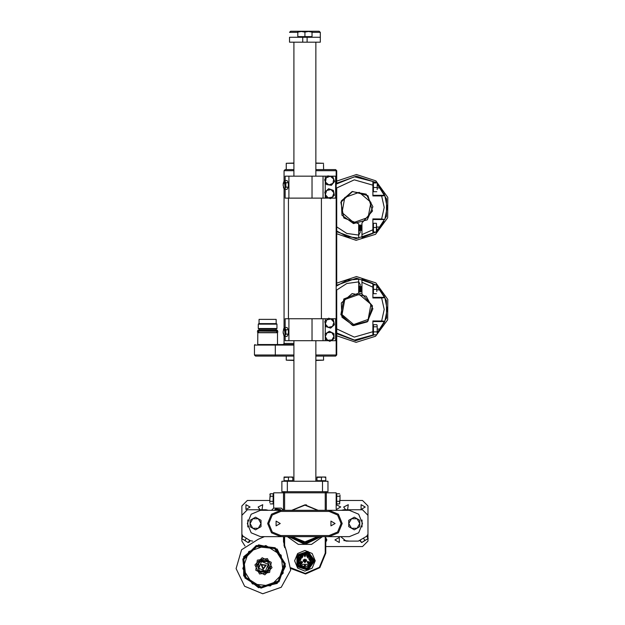 <?xml version="1.0" encoding="UTF-8"?>
<svg xmlns="http://www.w3.org/2000/svg" width="625" height="625" viewBox="0 0 625 625"><rect width="100%" height="100%" fill="white"/><g stroke="black" fill="none" stroke-linecap="round" stroke-linejoin="round"><path stroke-width="0.94" d="M336.727 248.578L336.727 252.969M336.727 270.406L336.727 275.016M336.727 241.891L336.727 246.5M277.492 344.562L277.492 332.719L257.781 332.719L257.742 344.562L293.945 344.562M284.07 335.664L284.047 343.711L282.977 344.562L291.477 344.562M257.742 344.562L275.297 344.562L275.297 345.109L254.453 345.109L254.453 354.984L293.945 354.984M293.945 356.078L255.555 356.078L254.453 354.984M293.945 340.727L293.945 481.266L293.945 360.469L286.266 360.195L293.945 360.195M315.883 360.195L323.562 360.195L315.883 360.469M293.945 170.695L284.07 170.695L285.172 169.602L293.945 169.602M315.883 169.602L335.625 169.602L315.883 169.602M293.945 163.297L286.266 163.297L293.945 163.023L293.945 42.219L293.945 176.18M315.883 163.023L323.562 163.297L315.883 163.297M267.617 330.961L257.742 330.961L257.742 330.305L277.492 330.305L277.492 330.961L267.617 330.961M276.945 324.156L258.297 324.156L258.844 323.609L276.391 323.609L276.945 324.156L276.945 328.492L276.227 329.203L259.008 329.203L259.008 330.305M276.945 328.492L258.297 328.492L259.008 329.203M276.141 323.609L276.141 319.336L259.094 319.336L259.094 323.609M323.016 340.727L288.922 340.727L288.922 318.781L323.016 318.781L323.016 340.727L328.516 340.727M323.016 318.781L327.93 318.781M323.016 198.125L288.922 198.125L288.922 176.18L323.016 176.18L323.016 198.125L328.883 198.125M323.016 176.18L327.516 176.18M322.461 491.688L322.461 481.266L327.953 481.266L327.953 491.688L281.875 491.688L281.875 481.266L287.359 481.266L287.359 491.688M320.273 42.219L307.109 42.219L307.109 37.281L320.273 37.281L320.273 42.219M302.719 37.281L302.719 42.219L289.555 42.219L289.555 37.281L307.109 37.281M297.781 32.344L289.555 32.344L290.656 31.25L319.172 31.25L320.273 32.344L312.047 32.344M301.352 31.469L297.781 31.469L297.781 32.109L301.352 31.469L304.914 32.109L308.477 31.469L301.352 31.469M312.047 31.469L308.477 31.469L312.047 32.109L312.047 31.469M269.812 502.617L269.812 498.82L269.812 502.617M273.102 496.289L270.203 496.289L269.812 498.82L270.203 493.75L273.102 493.75L273.102 503.891L270.203 503.891M269.812 494.43L270.203 493.75L270.203 496.289M340.016 495.023L340.016 498.82L340.016 495.023M336.727 501.352L339.625 501.352L340.016 498.82L339.625 503.891L336.727 503.891L336.727 493.75L339.625 493.75M339.625 503.891L339.625 501.352M363.484 538.242L364.82 540.383L366.562 539.547L361.68 542.602L368.195 538.531M361.68 542.602L364.82 540.383M248.578 541.914L249.164 542.25L248.625 541.828M246.516 541.578L243.258 539.547L246.516 541.578L245 540.383L246.344 538.242M241.633 538.531L243.258 539.547L241.633 538.531M319.172 477.016L316.977 477.016L316.977 477.414L323.562 477.016L319.172 477.016M325.758 477.016L323.562 477.016L325.758 477.414L325.758 477.016M286.266 477.016L284.07 477.016L284.07 477.414L290.656 477.016L286.266 477.016M292.844 477.016L290.656 477.016L292.844 477.414L292.844 477.016M336.727 230.969L347 236.664L358.664 238.078L347 236.664L336.727 230.969L347 236.664L358.664 238.078L347 236.664L336.727 230.969L336.727 226.891L346.789 233.406L358.664 235.07L358.664 223.75L343.797 217.937L340.859 202.25L352.609 191.453L367.992 195.703L372.531 211.008L361.953 222.961L361.953 237.664L361.953 234.609L372.922 229.742L372.922 219.547L384.703 219.547L381.664 218.977L384.18 207.445L381.664 195.914L372.922 195.969L372.922 181.508L354.43 176.797L336.727 183.922L354.43 176.797L372.922 181.508L354.43 176.797L336.727 183.922L354.43 176.797L372.922 181.508L374.523 182.594M336.727 194.828L336.727 192.641M372.922 195.969L372.922 185.234M377.172 185.234L377.172 189.609L377.172 185.234M376.766 229.758L376.375 223.242L376.375 232.008L376.766 232.125L376.766 229.758M376.766 232.125L376.375 232.242L376.766 232.125M358.883 225.484L359.227 230.484L358.664 230.305L358.883 225.484L359.227 225L359.758 225.484L359.422 230.484L359.758 225.484L360.102 225L360.641 225.484L360.297 230.484L360.641 225.484L360.977 225L361.516 225.484L361.172 230.484L361.859 225L361.953 230.484M360.641 225.484L360.977 230.484L361.516 229.992L361.859 230.484L361.516 229.992M360.102 225L360.102 230.484L360.641 229.992L360.977 230.484L360.641 229.992M373.828 334.797L354.43 340.109L336.727 332.984L336.727 328.906L354.289 337.086L372.922 331.758L372.922 320.938L381.664 320.992L384.18 309.461L381.664 297.93L372.922 297.984L372.922 284.789M336.727 326.844L336.727 329.758M373.469 334.141L372.922 334.141L372.922 320.938M377.172 333.336L377.172 325.766L377.172 333.336M376.922 324.93L377.172 325.766L376.781 324.711L373.469 324.711L373.469 326.828L376.781 326.828M376.766 284.789L376.766 287.164L376.766 284.789M376.766 291.547L376.766 287.164L376.766 291.547M358.664 291.734L358.883 286.914L359.227 286.422L359.758 286.914L359.422 291.906L359.758 286.914L360.102 286.422L360.641 286.914L360.297 291.906L360.641 286.914L360.977 286.422L361.516 286.914L361.172 291.906L361.859 286.422L361.953 291.906M360.641 286.914L360.977 291.906L361.516 291.422L361.859 291.906L361.516 291.422M360.102 286.422L360.102 291.906L360.641 291.422L360.977 291.906L360.641 291.422M359.227 286.422L359.227 291.906L359.758 291.422L360.102 291.906M335.625 169.602L336.727 170.695L335.625 169.602L336.727 170.695L336.727 183.922M275.297 356.078L275.297 345.109L293.945 345.109M358.664 279.156L347 280.242L336.727 285.938L347 280.242L358.664 278.828L347 280.242L336.727 285.938L347 280.242L358.664 278.828L358.664 281.836L346.789 283.5L336.727 290.016L336.727 354.984L336.18 354.984L336.18 170.695L315.883 170.695M284.07 343.469L293.945 343.469M325.758 536.664L325.758 553.117L325.211 553.117L325.211 536.664M258.016 331.125L257.312 331.914L258.016 332.555L277.219 332.555L277.922 331.953L277.602 331.242L258.016 331.125L258.648 331.508M294.602 560.797L297.617 568.086L304.906 571.109L312.203 568.086L315.227 560.797L312.211 553.508L304.914 550.484L297.625 553.508L294.602 560.797M283.523 536.664L283.523 541.789L286.32 550.961L290.719 570.078L281.258 587.258L262.75 593.75L244.625 586.25L236.125 568.578L241.562 549.734L258.188 539.32L264.43 536.664M285.5 566.281L277.219 583.477L258.609 587.727L243.688 575.828L243.688 556.742L258.609 544.836L277.219 549.086L285.5 566.281M279.016 581.797L285.305 563.828L275.18 547.703L256.258 545.578L242.797 559.039L244.93 577.953L261.047 588.086L279.016 581.797L285.305 563.828L275.18 547.703L256.258 545.578L242.797 559.039L244.93 577.953L261.047 588.086L279.016 581.797L261.047 588.086L244.93 577.953L242.797 559.039L256.258 545.578L275.18 547.703L285.305 563.828L279.016 581.797L261.047 588.086L244.93 577.953L242.797 559.039L256.258 545.578L275.18 547.703L285.305 563.828L279.016 581.797M353.484 325.641L341.961 317.219L341.359 302.945L352.141 293.586L366.18 296.18L372.906 308.773L367.258 321.883L353.484 325.641L341.961 317.219L341.359 302.945L352.141 293.586L366.18 296.18L372.906 308.773L367.258 321.883L353.484 325.641M353.484 223.625L341.961 215.203L341.359 200.938L352.141 191.57L366.18 194.164L372.906 206.758L367.258 219.867L353.484 223.625L341.961 215.203L341.359 200.938L352.141 191.57L366.18 194.164L372.906 206.758L367.258 219.867L353.484 223.625M248.766 551.547L265.836 545.57L281.148 555.195L283.18 573.164L270.391 585.953L252.414 583.93L242.797 568.617L248.766 551.547M278.242 581.016L284.219 563.945L274.594 548.633L256.617 546.609L243.828 559.398L245.859 577.367L261.172 586.992L278.242 581.016M356.469 276.555L375.883 282.891L387.82 299.453L387.688 319.867L375.539 336.281L356.055 342.367L336.727 335.789L356.055 342.367L375.539 336.281L387.688 319.867L387.82 299.453L375.883 282.891L356.469 276.555L336.727 283.133L356.469 276.555M356.469 174.539L375.883 180.875L387.82 197.438L387.688 217.852L375.539 234.266L356.055 240.352L336.727 233.773L356.055 240.352L375.539 234.266L387.688 217.852L387.82 197.438L375.883 180.875L356.469 174.539L336.727 181.117L356.469 174.539M361.953 293.945L372.531 305.898L367.992 321.203L352.609 325.453L340.859 314.656L343.797 298.969L358.664 293.156L361.953 293.945L361.953 279.242L372.922 283.523L372.922 287.164L361.953 282.297M353.68 324.562L368.156 319.43L370.945 304.32L359.258 294.359L344.781 299.5L342 314.602L353.68 324.562M353.68 222.547L368.156 217.414L370.945 202.312L359.258 192.344L344.781 197.484L342 212.586L353.68 222.547M312.617 560.797L307.297 568.125L298.68 565.328L298.68 556.266L307.297 553.469L312.617 560.797M312.703 560.797L307.32 568.203L298.609 565.375L298.609 556.219L307.32 553.391L312.703 560.797M313.438 560.797L307.547 568.906L298.016 565.805L298.016 555.789L307.547 552.688L313.438 560.797M313.688 560.797L307.625 569.141L297.812 565.953L297.812 555.641L307.625 552.453L313.688 560.797M314.234 560.797L307.797 569.664L297.367 566.281L297.367 555.32L307.797 551.93L314.234 560.797M314.789 560.797L307.961 570.188L296.93 566.602L296.93 554.992L307.961 551.406L314.789 560.797M269.633 572.406L271.227 562.352L262.148 557.727L254.945 564.93L259.57 574L269.633 572.406M257.375 560.156L267.438 558.562L272.062 567.641L264.859 574.844L255.781 570.219L257.375 560.156M308.812 566.898L312.18 558.672L304.914 553.227L297.648 558.672L300.836 567.172L301.172 566.672L298.227 558.852L304.914 553.836L311.602 558.852L308.812 566.898L311.859 558.766L304.914 553.555L297.961 558.766L301.016 566.898M258.781 561.562L268.227 561.562L268.227 571L258.781 571L258.781 561.562M301.172 566.672L298.32 558.875L304.914 553.93L311.508 558.875L308.656 566.672M268.289 564.297L265.484 571.062L258.719 568.266L261.523 561.5L268.289 564.297M304.914 556.164L305.461 555.219L304.367 555.219L304.914 556.164M299.461 559.32L300.406 559.867L300.406 558.773L299.461 559.32M308.508 556.719L307.562 557.258L307.562 556.172L308.508 556.719M301.133 562.148L300.562 563.133L301.703 563.133L301.133 562.148M308.688 563.461L308.117 562.477L309.258 562.477L308.688 563.461M310.367 559.32L309.422 559.867L309.422 558.773L310.367 559.32M301.32 556.719L302.266 557.258L302.266 556.172L301.32 556.719M304.914 560.141L304.344 561.125L305.484 561.125L304.914 560.141M300.086 560.586L298.992 558.688L301.18 558.688L300.086 560.586M307.883 557.977L306.789 556.086L308.969 556.086L307.883 557.977M301.133 564.672L299.523 561.875L302.75 561.875L301.133 564.672M308.688 564.672L307.078 561.875L310.305 561.875L308.688 564.672M309.742 560.586L308.648 558.688L310.828 558.688L309.742 560.586M301.945 557.977L300.852 556.086L303.039 556.086L301.945 557.977M304.914 562.664L303.297 559.867L306.531 559.867L304.914 562.664M304.914 564.578L303.914 566.312L305.914 566.312L304.914 564.578M325.758 553.117L319.883 567.625L305.57 573.953L290.891 568.539M250.07 507.047L245.953 509.422L245.953 504.672L250.07 507.047M365.242 507.047L361.133 509.422L361.133 504.672L365.242 507.047M334.914 539.953L339.273 542.477L339.273 537.438L334.914 539.953M280.234 523.5L276.117 525.875L276.117 521.125L280.234 523.5M335.078 523.5L330.969 525.875L330.969 521.125L335.078 523.5M266.289 565.125L263.109 569.273L261.109 564.445L266.289 565.125M265.633 565.398L263.203 568.562L261.68 564.883L265.633 565.398M322.461 536.664L311.586 544.398L298.242 544.398L287.359 536.664M290.938 567.836L305.266 573.406L319.383 567.344L325.211 553.117M377.172 332.883L386.547 317.992L386.391 300.406L376.766 285.68M376.766 231.227L386.391 216.5L386.547 198.914L377.172 184.023M304.023 554.773L304.914 556.688L305.891 554.734L304.914 556.797L303.938 554.734L303.266 554.594L305.852 554.727M300.086 560.477L301.016 558.641L298.984 558.984L300.086 560.477L298.984 558.984M308.555 555.781L306.781 556.359L307.883 557.867L309.031 556.719L308.555 555.781L309.031 556.719L307.883 557.867M310.242 563.633L307.789 561.305L308.688 564.562L310.242 563.633M310.844 558.984L308.812 558.641L309.742 560.477L310.844 558.984L309.742 560.477M301.945 557.867L303.047 556.359L301.273 555.781L300.797 556.719L301.945 557.867L300.797 556.719L301.273 555.781M304.914 559.039L303.156 560.797L304.914 562.555L306.672 560.797L304.914 559.039M307.922 565.578L308.422 566.32L301.406 566.32L302.773 564.289L307.047 564.289L307.922 565.578L308.695 564.992L309.211 565.562L311.148 559.289L306.562 554.594M321.07 536.664L304.914 544.344L288.758 536.664L304.914 544.344L321.07 536.664M291.703 510.336L304.914 504.852L318.125 510.336M318.125 536.664L304.914 542.148L291.703 536.664M347.562 509.789L348.281 504.672L343.688 507.047L345.633 509.789M336.305 509.531L340.727 506.969L336.18 504.648M262 509.789L262.719 504.672L258.133 507.047L260.07 509.789M329.047 535.57L337.578 532.031L341.109 523.5L337.578 514.969L329.047 511.438L280.781 511.438L272.25 514.969L268.711 523.5L272.25 532.031L280.781 535.57L329.047 535.57L329.047 536.664L280.781 536.664L271.477 532.812L267.617 523.5L271.477 514.195L280.781 510.336L329.047 510.336L338.352 514.195L342.211 523.5L338.352 532.812L329.047 536.664L349.336 536.664L358.648 532.812L362.5 523.5L358.648 514.195L349.336 510.336L329.047 510.336L329.047 511.438M280.781 511.438L280.781 510.336L260.484 510.336L251.18 514.195L247.328 523.5L251.18 532.812L260.484 536.664L280.781 536.664L280.781 535.57M269.961 567.539L266.023 572.359L259.828 571.742L257.047 565.023L260.984 560.203L267.18 560.82L269.961 567.539L269.727 566.961L265.898 572.062L259.594 571.164L259.828 571.742L257.281 565.602L261.109 560.5L267.414 561.398L267.18 560.82L269.961 567.539M381.664 195.914L384.82 195.625L387.188 207.445L384.82 219.266L387.188 207.445L384.82 195.625L383.891 193.617M381.664 297.93L384.82 297.641L387.188 309.461L384.82 321.281L383.891 323.297M290.195 536.664L304.914 543.25L319.633 536.664M292.094 536.664L304.914 541.875L317.734 536.664M317.734 510.336L304.914 505.125L292.094 510.336M336.727 333.703L355.57 340.711L374.781 334.797M372.922 181.508L372.922 185.148L354.289 179.82L336.727 188L336.727 285.938M336.727 231.688L356.016 238.703L375.508 232.242M383.891 295.633L384.82 297.641L387.188 309.461L384.82 321.281L381.664 320.992M372.922 331.758L372.922 335.398L354.43 340.109L336.727 332.984M277.219 332.555L276.586 332.164M336.727 354.984L335.625 356.078L336.727 354.984L336.727 347.852M315.883 354.984L336.18 354.984L335.625 356.078L315.883 356.078M323.562 360.195L323.508 357.367M323.562 169.602L323.508 164.305M257.742 336.008L257.781 335.188M288.922 340.727L285.172 340.727L285.172 336.383M285.172 327.516L285.172 318.781L288.922 318.781M330.875 340.727L335.625 340.727L335.625 318.781L330.305 318.781M288.922 198.125L285.172 198.125L285.172 189.391M285.172 180.523L285.172 176.18L288.922 176.18M331.258 198.125L335.625 198.125L335.625 176.18L329.953 176.18M331.945 340.039L327.562 340.227L325.211 336.523L325.32 339.055L329.812 341.398L334.086 338.68L333.977 336.148L331.945 340.039M331.625 332.445L333.977 336.148L333.867 333.617L331.625 332.445L329.375 331.273L327.242 332.633L331.625 332.445M327.242 332.633L325.211 336.523L325.102 333.992L327.242 332.633M332.508 326.453L328.211 327.336L325.297 324.055L325.805 326.531L330.609 328.133L334.398 324.773L333.891 322.289L332.508 326.453M330.984 319.008L333.891 322.289L333.383 319.812L330.984 319.008L328.578 318.211L326.68 319.891L330.984 319.008M326.68 319.891L325.297 324.055L324.789 321.57L326.68 319.891M332.992 183.352L328.883 184.898L325.492 182.125L326.383 184.492L331.383 185.312L334.594 181.391L333.703 179.023L332.992 183.352M330.305 176.242L333.703 179.023L332.805 176.648L327.805 175.828L326.203 177.789L330.305 176.242M326.203 177.789L325.492 182.125L324.594 179.75L326.203 177.789M332.508 197.016L328.211 197.898L325.297 194.617L325.805 197.094L330.609 198.695L334.398 195.336L333.891 192.852L332.508 197.016M330.984 189.57L333.891 192.852L333.383 190.375L330.984 189.57L328.578 188.773L326.68 190.453L330.984 189.57M326.68 190.453L325.297 194.617L324.789 192.133L326.68 190.453M283.312 183L283.172 184.32M283.852 188.344L283.43 187.422M283.859 328.531L283.523 329.219M283.273 333.602L283.164 332.484M284.07 335.758L283.766 335.211M287.047 327.516L288.359 329.734L288.359 334.164L287.047 336.383L284.672 336.383L285.125 335.273L283.812 335.273L283.156 331.945L283.812 328.625L285.125 328.625L284.672 327.516L287.047 327.516M285.984 329.734L285.125 328.625L285.781 331.945L285.984 329.734L288.359 329.734M284.469 329.203L285.062 334.078L285.062 329.82L284.469 329.203M285.781 331.945L285.125 335.273L285.984 334.164L285.781 331.945M284.672 327.516L283.18 331.219M283.18 332.672L284.672 336.383M288.359 334.164L285.984 334.164M287.047 180.523L288.359 182.742L288.359 187.172L287.047 189.391L284.672 189.391L285.125 188.281L283.812 188.281L283.156 184.961L283.812 181.633L285.125 181.633L284.672 180.523L287.047 180.523M285.984 182.742L285.125 181.633L285.781 184.961L285.984 182.742L288.359 182.742M284.469 182.219L285.062 187.086L285.062 182.828L284.469 182.219M285.781 184.961L285.125 188.281L285.984 187.172L285.781 184.961M284.672 180.523L283.18 184.234M283.18 185.688L284.672 189.391M288.359 187.172L285.984 187.172M322.461 481.266L287.359 481.266M281.875 481.266L281.875 491.688M302.719 42.219L307.109 42.219M319.172 31.25L320.273 32.344L320.273 37.281M289.555 37.281L289.555 42.219M312.047 37.281L312.047 36.625L297.781 36.625L297.781 32.109M297.781 37.281L297.781 36.625M304.914 36.625L304.914 32.109M312.047 36.625L312.047 32.109M303.977 554.727L305.805 554.773M301.133 564.562L301.133 561.047L299.586 563.633L301.133 564.562L301.133 561.047L299.586 563.633M303.266 554.594L298.508 560.359L299.117 560.359L299.203 561.891L298.594 561.891L300.617 565.562L301.133 564.992L301.906 565.578M308.992 567.172L304.914 568.367L300.836 567.172M306.062 504.891L306.531 504.922M306.562 504.93L305.297 504.859M301.078 536.664L308.75 536.664M308.75 510.336L301.078 510.336M326.305 492.242L325.211 492.789L325.758 491.688L326.305 492.242L326.305 510.336M283.523 492.789L273.648 492.789L273.648 508.141L281.328 508.141L283.523 510.336L283.523 492.242L284.07 491.688L284.617 492.789L284.617 510.336M283.523 492.242L284.617 492.789L325.211 492.789L325.211 510.336M284.07 546.008L284.07 536.664M367.188 539.117L368.078 538.344L366.742 536.203L367.984 534.211L367.984 515.273L362.5 509.789L343.852 509.789L341.461 510.336M340.672 536.664L346.047 541.055L358.352 541.055L360.227 540.273L361.57 542.414L362.648 541.953M252.617 541.055L250.312 540.719L242.867 536.07L241.836 534.211L241.836 515.273L247.328 509.789L265.969 509.789L268.359 510.336M247.789 526.969L247.789 520.031M241.836 533.586L241.836 515.273M247.328 509.789L264.398 509.789M346.047 541.055L358.352 541.055L366.953 536.07L367.984 534.211L367.984 515.273M362.5 509.789L343.852 509.789M336.727 510.336L336.18 508.695L336.18 492.789L326.305 492.789M362.039 526.969L362.039 520.031M273.102 501.352L270.203 501.352M336.727 496.289L339.625 496.289M343.75 540.547L349.289 541.055M340.016 500.469L362.5 500.469L367.984 505.953L367.984 538.203M367.984 538.656L367.984 541.055L362.5 546.539L325.758 546.539M241.836 538.203L241.836 505.953L247.328 500.469L269.812 500.469M244.961 546L241.836 541.055L241.836 538.656M248.977 542.141L248.164 542.562M248.117 542.578L244.617 540.391M284.07 542.148L283.523 541.602M283.523 538.312L284.07 537.758M325.758 537.758L326.852 539.953L325.758 542.148M365.211 540.391L361.711 542.578M361.664 542.562L359.82 540.531M250.07 523.5L252.813 518.75L258.297 518.75L255.555 517.172L250.07 520.336L250.07 526.672L252.813 528.25L250.07 523.5M258.297 528.25L252.813 528.25L255.555 529.836L261.039 526.672L261.039 523.5L258.297 528.25M261.039 523.5L258.297 518.75L261.039 520.336L261.039 523.5M348.789 523.5L351.531 518.75L357.016 518.75L354.273 517.172L348.789 520.336L348.789 526.672L351.531 528.25L348.789 523.5M357.016 528.25L351.531 528.25L354.273 529.836L359.758 526.672L359.758 523.5L357.016 528.25M359.758 523.5L357.016 518.75L359.758 520.336L359.758 523.5M250.117 540.594L249.266 542.062M249.602 540.273L248.258 542.414M245 540.383L243.258 539.547M243.086 536.203L241.75 538.344M274.586 510.336L278.062 509.281L280.391 510.336M280.875 510.336L280.57 509.609L275.547 508.945L274.484 510.336M273.648 508.141L271.461 510.336M257.047 565.023L257.281 565.602L257.047 565.023M269.727 566.961L267.414 561.398M325.758 477.414L325.758 481.266L325.758 480.719L316.977 480.719L316.977 477.414M316.977 481.266L316.977 480.719L316.977 481.266M321.367 480.719L321.367 477.414M292.844 477.414L292.844 481.266L292.844 480.719L284.07 480.719L284.07 477.414M284.07 481.266L284.07 480.719M288.461 480.719L288.461 477.414M358.664 281.633L360.312 284.781L359.711 286.844M381.664 218.977L372.922 218.922L372.922 219.547M372.922 232.125L376.375 232.242L374.602 232.242L372.922 233.383L372.922 218.922M383.891 221.281L380.141 227.023L376.766 230.5M377.172 184.758L380.141 187.867L384.703 195.352L372.922 195.352M358.664 237.391L358.664 236.211M358.664 235.406L358.664 238.078M372.922 233.383L361.953 237.664L372.922 233.383M376.781 191.711L373.469 191.711L373.469 182.594L377.172 182.75M373.469 187.508L376.781 187.508M373.469 182.953L376.781 182.953M373.828 182.109L376.781 182.109L377.094 182.695M373.469 232.125L373.469 223.242L376.375 223.242M373.469 232.008L376.375 232.008M373.469 227.508L376.375 227.508M359.711 230.07L360.312 232.125L358.664 235.281M372.922 297.984L372.922 287.164M358.664 281.836L358.664 293.156M376.766 289.883L380.141 289.883L376.766 286.406M374.594 284.664L361.953 279.242M380.141 289.883L384.703 297.367L372.922 297.367M372.922 321.562L384.703 321.562L380.141 329.039L377.172 332.148M358.664 281.5L358.664 280.695M358.664 280.398L358.664 279.734M376.781 334.797L373.469 334.797L373.469 326.828M373.469 331.867L376.781 331.867M376.375 293.672L373.469 293.672L373.469 284.664L376.758 284.773M373.469 284.906L376.375 284.906M373.469 289.414L376.375 289.414M312.047 340.727L312.047 318.781M325.211 318.781L325.211 321.203M325.211 323.617L325.211 333.93M325.211 336.43L325.211 340.727M312.047 198.125L312.047 176.18M325.211 176.18L325.211 179M325.211 181.375L325.211 191.758M325.211 194.18L325.211 198.125M284.617 536.664L284.617 547.695M300.188 510.336L309.641 510.336M309.641 536.664L300.188 536.664M375.508 284.664L356.469 278.195L336.727 285.227M376.766 227.023L380.141 227.023M377.172 187.867L380.141 187.867M374.781 182.109L356.469 176.18L336.727 183.211M377.172 329.039L380.141 329.039M284.07 170.695L284.07 181.242M284.07 188.68L284.07 328.227M323.562 356.633L323.562 356.078M286.266 360.195L286.266 356.078M254.453 345.109L255 344.562M286.266 163.297L286.266 169.602M276.586 331.508L277.219 331.125M258.648 332.164L258.016 332.555M276.227 329.203L276.227 330.305M258.297 324.156L258.297 328.492M321.367 318.781L321.367 198.125M288.461 318.781L288.461 198.125M315.883 481.266L315.883 340.727M315.883 176.18L315.883 42.219M273.648 494.43L273.102 494.43M273.648 503.211L273.102 503.211M336.18 503.211L336.727 503.211L336.18 503.211M336.18 494.43L336.727 494.43L336.18 494.43M372.922 191.539L373.469 191.539M372.922 182.766L373.469 182.766M377.172 182.766L376.922 182.32M372.922 223.352L373.469 223.352M361.516 225.484L361.953 225M358.883 229.992L360.102 230.484M372.922 325.367L373.469 325.367M372.922 293.555L373.469 293.555M372.922 284.781L373.469 284.781M358.883 291.422L359.227 291.906"/></g></svg>
